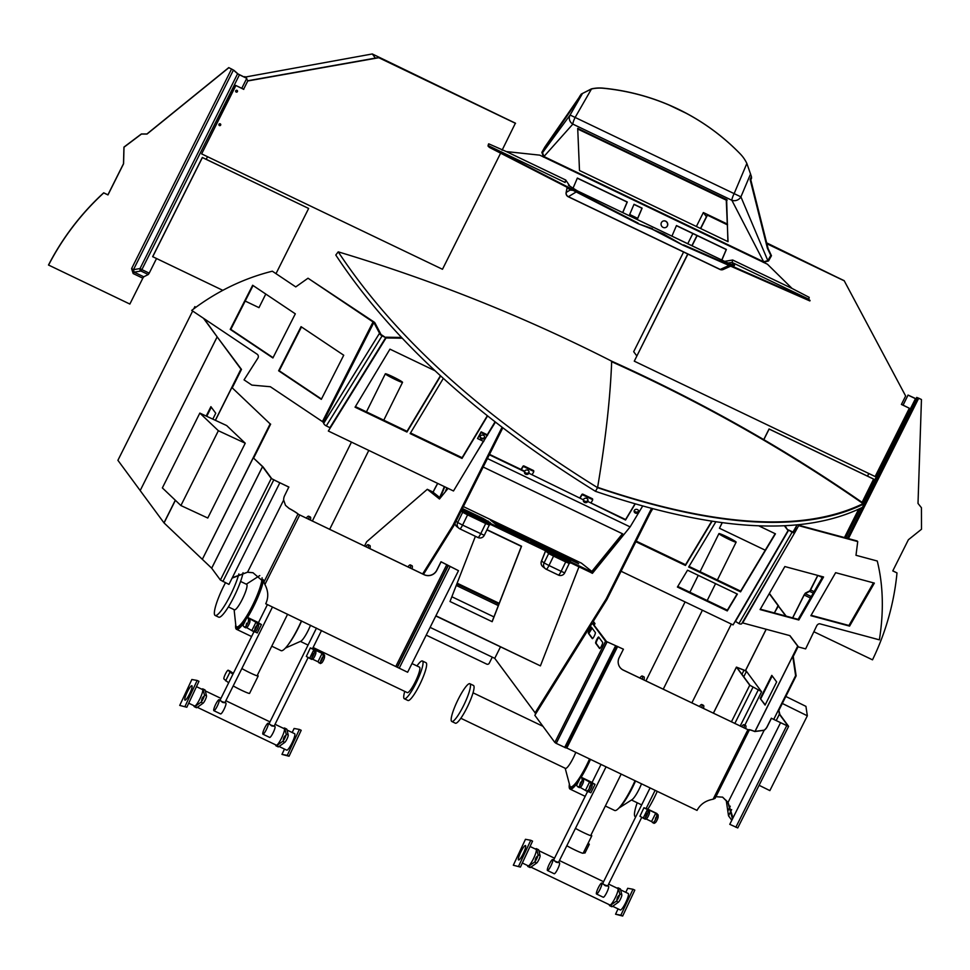 <?xml version="1.0" encoding="UTF-8"?>
<svg xmlns="http://www.w3.org/2000/svg" width="970" height="970" viewBox="0 0 970 970"><rect width="100%" height="100%" fill="white"/><g stroke="black" fill="none" stroke-linecap="round" stroke-linejoin="round"><path stroke-width="1.45" d="M784.342 525.728L788.064 530.541L733.065 624.91L621.079 571.257M784.972 525.704L788.064 530.541M737.103 593.955L727.354 610.178L677.775 586.438M711.774 521.12L685.547 564.734L636.187 541.09M775.163 533.694L740.631 591.13L689.039 566.407M677.412 587.044L687.536 570.202L737.382 594.089L727.27 610.918L677.412 587.044M650.518 512.463L652.81 508.656M712.101 521.169L685.463 565.474L635.871 541.721M758.685 525.801L775.442 533.827L740.546 591.87L688.676 567.013L715.884 521.739M740.546 591.87L740.631 591.13M685.463 565.474L685.547 564.734M727.27 610.918L727.354 610.178M483.351 441.314L453.487 490.978L328.345 431.032L386.048 337.948L402.259 338.215M386.048 337.948L328.345 431.032M386.121 337.208L401.544 337.463M495.076 421.792L487.267 434.79M440.441 375.717L407.024 431.31L355.42 406.588M487.34 415.706L462.108 457.695L410.504 432.972M440.671 375.936L406.939 432.05L355.056 407.194L389.952 349.151L435.093 370.782M487.583 415.9L462.023 458.434L410.14 433.578L443.338 378.373M462.023 458.434L462.108 457.695M406.939 432.05L407.024 431.31M794.951 532.348L741.783 623.589A3.14 1.431 -149.8 0 1 741.771 623.613L794.963 532.312A3.14 1.431 30.2 0 0 794.988 532.287A3.14 1.431 30.2 0 1 792.078 532.263L788.489 529.959L792.15 531.669A1.904 0.873 30.2 0 0 793.896 531.693L794.988 532.287L798.662 525.667L795.521 531.124L798.662 525.667L857.735 541.575L855.989 555.289L877.256 561.012A271.321 181.366 -46.5 0 1 879.366 639.836L819.965 623.843A2.667 1.782 133.5 0 0 816.716 625.808L805.621 648.894L798.54 646.99L789.956 635.653L742.693 622.934L784.524 550.232L742.195 622.885M742.693 622.934L789.956 635.653L798.54 646.99L805.621 648.894L816.716 625.808A2.667 1.782 133.5 0 1 816.837 625.577A2.667 1.782 133.5 0 1 819.965 623.843L879.366 639.836A271.321 181.366 -46.5 0 0 877.256 561.012L855.989 555.289L857.735 541.575L857.068 540.945L797.995 525.037A3.14 0.8 29.9 0 0 796.964 525.085A3.14 0.8 29.9 0 0 796.952 525.097L793.023 531.936L796.952 525.097L793.909 531.681A1.904 0.873 30.2 0 0 793.909 531.681L793.884 531.718M849.599 626.111L810.871 615.695L835.631 572.676L874.358 583.103L849.599 626.111L811.102 615.295L848.932 625.48L873.461 582.861L848.932 625.48L849.599 626.111L810.871 615.695L835.631 572.676L874.358 583.103L849.599 626.111M784.839 566.553L823.566 576.98L798.819 620L760.092 609.572L784.839 566.553L823.566 576.98L798.819 620L760.31 609.172L798.152 619.357L822.681 576.738L798.152 619.357L798.819 620L760.092 609.572L784.839 566.553M797.873 646.36L789.726 635.592L797.873 646.36M741.771 623.613A3.14 1.431 -149.8 0 1 738.885 623.564L735.284 621.249L788.489 529.959M788.416 530.554L735.212 621.855M596.902 487.316L597.568 487.655L595.459 491.317C478.174 418.555 391.613 339.791 335.79 255.025L338.227 251.848C394.062 336.432 480.502 415.039 597.568 487.655C480.502 415.039 394.062 336.432 338.227 251.848C433.25 280.354 524.406 316.802 611.682 361.179C701.455 401.616 785.627 449.171 864.197 503.83C804.845 532.979 716.478 527.753 599.096 488.165L597.568 487.655L599.096 488.165M611.682 361.179A1554.57 281.979 115.6 0 1 597.568 487.655C715.702 527.716 804.579 533.1 864.197 503.83L862.439 507.322C802.82 536.786 713.835 531.463 595.459 491.317M611.427 361.604C701.152 402.016 785.288 449.534 863.809 504.157M864.197 503.83L863.445 503.466C803.948 532.615 715.327 527.231 597.581 487.328M480.186 436.415A2.279 1.988 -173.5 0 0 484.636 436.912M481.326 438.779A2.279 1.988 -173.5 0 0 483.424 435.3A2.279 1.988 -173.5 0 0 481.326 438.779M456.045 521.229L457.67 522.527A4.753 4.668 128.5 0 0 458.931 528.274L458.931 528.274A4.753 4.668 128.5 0 0 459.804 528.82A4.753 0.861 115.6 0 0 459.828 528.844L477.955 537.525A4.753 0.861 -64.4 0 0 480.696 533.779L485.703 523.545L467.588 514.864L462.581 525.097L484.285 535.319L489.28 525.073L485.703 523.545L486.37 522.466M545.637 550.851A1.516 1.491 -51.5 0 1 545.552 551.069L541.612 560.975L544.073 562.939A4.753 4.668 128.5 0 0 545.334 568.675L545.334 568.675A4.753 4.668 128.5 0 0 546.207 569.232A4.753 0.861 115.6 0 0 546.243 569.245A4.753 0.861 115.6 0 0 548.875 565.74A4.753 0.861 115.6 0 0 548.984 565.51L561.133 571.33L565.716 561.933L553.567 556.125L548.984 565.51L544.073 562.939L548.656 553.555L545.528 550.887L541.405 561.23A4.753 1.637 -158.3 0 0 541.369 561.545M638.624 510.96A2.279 1.988 6.5 0 1 634.307 510.462M635.35 513.057A2.279 1.988 -173.5 0 0 637.448 509.565A2.279 1.988 -173.5 0 0 635.35 513.057M528.686 473.13L583.516 499.889L528.686 473.13A2.279 1.988 6.5 0 0 527.85 470.232A2.279 1.988 6.5 0 0 524.673 471.214L489.523 454.372M489.329 454.76L524.612 471.675A2.279 1.988 -173.5 0 0 528.638 473.603M529.074 471.844A2.279 1.988 6.5 0 1 524.637 471.493M583.576 499.429A2.279 1.988 6.5 0 1 587.978 500.447A2.279 1.988 6.5 0 1 587.59 501.357L625.541 520.017L635.265 503.83M583.516 499.889A2.279 1.988 -173.5 0 0 587.541 501.817M587.978 500.071A2.279 1.988 6.5 0 1 583.54 499.708M528.456 540.545L521.254 534.822L490.383 520.029L497.586 525.764L528.456 540.545M545.552 548.632L538.689 543.164L525.194 536.701L532.057 542.169L545.552 548.632M578.714 563.8L573.403 559.581L543.309 545.164L548.62 549.396L578.714 563.8M591.846 571.427L581.454 563.158L463.369 506.582M448.091 488.395L439.471 498.992L427.309 489.304L433.093 492.081M461.817 509.699L591.518 571.839L591.154 572.724L622.704 533.876L483.181 467.031M565.316 559.011L550.075 551.554M430.098 627.372L494.748 658.339L535.767 713.678M635.071 503.769L625.589 519.556L587.59 501.357M495.452 422.083L474.876 455.403M422.629 573.937L452.832 525.546L502.084 427.2M427.309 489.304L366.648 541.769L364.49 546.086M435.906 615.792L540.411 665.869L578.981 566.832M487.037 529.693L521.557 546.231L492.166 621.697L450.007 601.497L475.397 536.301M435.809 615.999L540.411 665.869M492.069 621.649L521.375 546.389L486.94 529.887M456.821 584.001L498.883 604.14M456.264 585.431L498.325 605.583M423.478 574.349L453.681 525.958L502.836 427.782M500.447 646.966L494.748 658.339M535.016 712.962L606.141 598.999L651.549 508.316M642.734 505.94L630.124 526.904L592.415 573.331L591.154 572.724M594.04 625.177L595.01 623.637L593.313 621.309L606.99 599.399L652.47 508.559M606.141 598.999L606.99 599.399M452.832 525.546L453.681 525.958M622.449 533.755L591.518 571.839M499.198 603.328L457.137 583.176M487.425 458.555L630.124 526.904M524.709 538.762L520.829 535.67L493.706 522.672M541.806 546.837L538.265 544.024L528.517 539.344M574.967 562.018L572.979 560.43L573.403 559.581M546.631 547.808L572.979 560.43M461.417 510.499L590.936 572.555M451.85 596.756L493.912 616.896M579.951 497.695L581.891 494.47A0.764 0.667 6.5 0 1 582.909 494.203L592.27 498.689A0.764 0.667 6.5 0 1 592.67 499.356L592.597 500.096A0.764 0.667 -173.5 0 1 592.512 500.338L590.936 502.957M592.597 500.096A0.764 0.667 -173.5 0 0 592.185 499.429L592.27 498.689M582.909 494.203L582.824 494.955L592.185 499.429M582.824 494.955A0.764 0.667 -173.5 0 0 581.806 495.209L581.891 494.47M580.23 497.828L581.806 495.209M521.048 469.468L522.988 466.243A0.764 0.667 6.5 0 1 524.006 465.988L533.367 470.474A0.764 0.667 6.5 0 1 533.779 471.141L533.694 471.881A0.764 0.667 -173.5 0 1 533.609 472.123L532.033 474.742M533.694 471.881A0.764 0.667 -173.5 0 0 533.282 471.214L533.367 470.474M524.006 465.988L523.921 466.728L533.282 471.214M523.921 466.728A0.764 0.667 -173.5 0 0 522.903 466.994L522.988 466.243M521.326 469.601L522.903 466.994M492.275 657.163L489.244 663.225A1.904 1.867 -36.4 0 1 486.71 664.111L426.218 635.132M538.265 544.024L538.689 543.164M520.829 535.67L521.254 534.822M565.583 558.999L567.292 558.72A1.14 1.115 -51.5 0 0 565.789 559.241L565.425 559.035M541.612 560.975A4.753 1.637 -158.3 0 0 541.405 561.23A4.753 4.753 0 0 0 542.861 566.71L542.861 566.71A4.753 4.668 128.5 0 1 541.612 560.975M567.292 558.72L570.493 561.266L566.819 559.738L549.578 551.251L546.389 548.705A1.14 1.115 -51.5 0 1 546.595 548.838L549.784 551.384A1.14 1.115 -51.5 0 1 549.832 551.421M546.389 548.705L546.886 550.051M454.991 523.327A4.753 4.668 128.5 0 0 456.712 526.504L458.931 528.274A4.753 4.753 0 0 0 459.828 528.844A4.753 0.861 115.6 0 0 462.46 525.34A4.753 0.861 115.6 0 0 462.581 525.097L457.67 522.527L462.678 512.293L461.138 511.057M487.328 435.591L481.071 432.596L477.519 438.525L483.763 441.52M487.692 434.984L481.156 431.856L477.519 438.525M481.156 431.856L481.071 432.596M444.709 486.77A19.509 3.54 115.6 0 1 440.756 495.973L439.968 497.598L440.683 497.513M439.968 497.598L440.368 495.767A19.133 3.468 -64.4 0 0 444.296 486.576M433.044 492.19L437.7 483.412A19.133 3.468 -64.4 0 0 433.832 490.565L433.044 492.19L439.58 497.392M579.721 97.921L579.017 97.594L579.951 95.969A37.163 36.436 -41.8 0 1 581.357 95.06L545.492 147.452L542.557 152.69L543.928 156.534L763.669 261.803L767.84 260.615L740.91 196.862L570.093 115.03L542.557 152.69M750.816 179.899L750.125 179.559L751.41 176.528A37.163 36.436 -41.8 0 1 751.544 178.177L750.816 179.899L768.107 248.623L771.465 255.716L768.543 260.954L763.317 262.421M579.951 95.969L581.236 94.114L591.373 88.9A37.163 36.436 138.2 0 1 603.17 88.149L603.267 88.258A227.113 222.712 -41.8 0 1 669.106 105.075L686.166 113.248L669.106 105.075M579.017 97.594L544.8 147.125L541.866 152.363L543.576 157.152M741.165 154.897A37.163 36.436 138.2 0 0 741.116 154.848A37.163 36.436 138.2 0 0 740.098 153.745A227.113 222.712 138.2 0 0 677.63 108.87A227.113 222.712 138.2 0 0 603.17 88.149M751.41 176.528L746.864 163.457L734.132 193.636A6.851 1.237 -64.4 0 0 731.865 200.281L763.669 261.803M750.125 179.559L767.415 248.296L770.774 255.389L767.84 260.615M581.357 95.06L582.509 93.435L591.47 89.01A37.163 36.436 -41.8 0 1 603.267 88.258M686.166 113.248A227.113 222.712 -41.8 0 1 740.195 153.866A37.163 36.436 -41.8 0 1 741.226 154.957A37.163 36.436 -41.8 0 1 746.864 163.457M547.808 143.087L548.499 143.415M545.492 147.452L544.8 147.125M771.465 255.716L770.774 255.389M577.72 129.01L726.275 200.16L728.046 241.651M767.415 248.296L768.107 248.623M727.912 241.603L726.627 199.541L577.708 128.367L579.49 170.502L727.912 241.603M543.928 156.534L572.846 124.111L731.865 200.281A6.851 5.893 -25.3 0 0 740.91 196.862L750.574 173.945M662.728 221.233A3.48 3.322 -117.6 0 1 667.348 225.84A3.48 3.322 -117.6 0 1 665.941 227.404M661.322 222.809A3.48 3.322 62.4 0 0 666.014 227.368A3.48 3.322 62.4 0 0 666.669 221.827A3.48 3.322 62.4 0 0 661.322 222.809M730.725 264.349A4.377 0.788 115.6 0 1 730.774 264.361A4.377 0.788 115.6 0 1 730.81 264.386C734.108 265.901 735.212 265.986 734.108 264.64L732.12 262.47L808.847 299.233L809.198 297.353L792.09 288.466L732.702 260.021L732.12 262.47L727.9 262.991M808.847 299.233L809.865 300.942L683.413 245.422L652.204 229.199L637.872 223.609L489.426 147.428L488.407 145.718L565.134 182.481L565.716 180.02L506.328 151.575L539.769 155.151L767.452 264.228L792.09 288.466M506.328 151.575L488.747 143.839L488.407 145.718M488.747 143.839L488.601 143.924A3.807 0.691 -64.4 0 0 488.152 146.227L489.426 147.428M633.968 204.403L641.97 208.235L637.666 218.323M577.308 178.201L627.129 202.063L622.655 212.563M676.405 225.67L726.239 249.545L721.753 260.045M652.204 229.199L663.807 234.122L683.413 245.422M652.434 228.665L637.872 223.609M638.102 223.076L489.656 146.894M683.644 244.889L810.095 300.409M573.028 190.326L570.105 190.059A3.807 3.71 130.3 0 0 570.227 188.895M567.135 187.877A3.807 0.715 -168.7 0 1 567.086 187.719L567.086 187.719A3.807 0.715 -168.7 0 1 567.195 187.586L566.225 192.424L570.105 190.059L567.22 187.343M577.405 190.896A4.377 0.788 115.6 0 1 577.453 190.908L569.317 185.852A4.377 4.256 130.3 0 0 568.42 185.27L577.489 190.944L730.81 264.386M634.028 204.282L629.676 214.491L637.763 218.371L642.116 208.15L634.028 204.282M622.752 212.612L627.287 201.99L577.356 178.068L572.955 188.422M721.85 260.093L726.385 249.46L676.466 225.549L671.931 236.171M730.907 264.422A4.377 4.316 -42.6 0 1 734.108 264.64M732.592 265.174L577.453 190.908A4.377 0.788 115.6 0 1 577.489 190.944M569.317 185.852L568.42 185.27M637.217 802.76A27.548 4.995 -64.4 0 0 634.901 816.413A27.548 4.995 -64.4 0 0 635.289 816.74A27.548 4.995 -64.4 0 0 635.738 816.825M451.777 721.486L455.366 723.208A20.928 3.795 -64.4 0 0 467.394 706.875A20.928 3.795 -64.4 0 0 473.736 685.693A20.928 3.795 -64.4 0 0 473.457 685.451L469.868 683.729A20.928 3.795 -64.4 0 0 457.84 700.061A20.928 3.795 -64.4 0 0 451.499 721.244A20.928 3.795 -64.4 0 0 451.777 721.486A20.928 3.795 -64.4 0 0 463.805 705.154A20.928 3.795 -64.4 0 0 470.159 683.971A20.928 3.795 -64.4 0 0 469.868 683.729M565.195 768.264L569.839 785.773A28.53 5.177 -64.4 0 0 570.142 786.464A28.53 5.177 -64.4 0 0 570.542 786.803A28.53 5.177 -64.4 0 0 589.554 758.916M631.494 800.02L641.085 804.615A14.114 2.558 -64.4 0 0 641.861 804.494M618.763 808.168L632.052 799.656A14.114 2.558 -64.4 0 0 641.522 783.808M618.848 808.095A28.53 5.177 -64.4 0 0 635.568 780.959M460.835 718.273L565.437 768.385A14.114 2.558 -64.4 0 0 575.804 752.32M647.851 809.174A27.548 4.995 -64.4 0 0 657.248 791.338M238.862 573.937A27.548 4.995 115.6 0 1 226.907 601.752A27.548 4.995 115.6 0 1 215.182 615.477A27.548 4.995 115.6 0 1 214.794 615.15A27.548 4.995 115.6 0 1 225.476 582.727M243.033 572.724A27.548 4.995 115.6 0 1 231.527 601.497A27.548 4.995 115.6 0 1 218.711 617.162L215.182 615.477M416.954 665.941A20.928 3.795 115.6 0 1 422.435 661.006A20.928 3.795 115.6 0 1 422.714 661.249A20.928 3.795 115.6 0 1 416.372 682.431A20.928 3.795 115.6 0 1 404.344 698.764A20.928 3.795 115.6 0 1 404.053 698.521A20.928 3.795 115.6 0 1 404.757 691.404M422.435 661.006L426.012 662.728A20.928 3.795 115.6 0 1 426.303 662.971A20.928 3.795 115.6 0 1 419.962 684.153A20.928 3.795 115.6 0 1 407.933 700.473L404.344 698.764M310.521 625.238A14.114 2.558 115.6 0 1 300.773 641.243L285.447 648.057M411.983 663.565L419.489 667.154A14.114 2.558 115.6 0 1 419.683 667.324A14.114 2.558 115.6 0 1 415.402 681.595A14.114 2.558 115.6 0 1 407.291 692.616L313.116 647.499M301.621 620.97A28.53 5.177 115.6 0 1 288.381 644.432M262.094 577.793A28.53 5.177 115.6 0 1 251.315 607.887A28.53 5.177 115.6 0 1 236.595 626.814A28.53 5.177 115.6 0 1 236.207 626.487A28.53 5.177 115.6 0 1 235.783 625.153L234.109 609.645M240.584 581.442L246.635 584.352A14.114 2.558 115.6 0 1 246.829 584.51A14.114 2.558 115.6 0 1 242.548 598.793A14.114 2.558 115.6 0 1 234.437 609.803L228.387 606.905M246.307 584.195L259.439 575.78A28.53 5.177 115.6 0 1 259.778 575.586M726.275 536.495A9.603 0.691 26.4 0 0 718.928 533.621A9.603 0.691 26.4 0 0 728.797 539.271A9.603 0.691 26.4 0 0 736.133 542.145A9.603 0.691 26.4 0 0 726.275 536.495M569.802 785.664A29.476 5.347 -64.4 0 0 570.687 787.919A29.476 5.347 -64.4 0 0 579.66 779.116M580.933 777.115A29.476 5.347 -64.4 0 0 587.286 765.597A29.476 5.347 -64.4 0 0 590.269 759.255M581.188 777.237A30.81 5.59 -64.4 0 0 587.468 765.791A30.81 5.59 -64.4 0 0 590.487 759.364M620.715 775.018L590.669 835.643M605.353 806.009L614.665 810.471A30.81 5.59 -64.4 0 0 632.028 787.143A30.81 5.59 -64.4 0 0 635.047 780.704M569.39 784.087A30.81 5.59 -64.4 0 0 570.105 789.119A30.81 5.59 -64.4 0 0 578.605 781.214M575.549 828.416A10.682 0.776 26.4 0 0 583.613 832.624A10.682 0.776 26.4 0 0 591.785 835.825A10.682 0.776 26.4 0 0 590.972 835.037M566.929 845.804A10.682 0.776 26.4 0 0 575.004 850.011A10.682 0.776 26.4 0 0 583.176 853.212L591.785 835.825M587.59 844.3L589.299 844.3L584.983 853.006L583.273 853.006M589.299 844.3L588.196 843.076M395.19 379.452A9.603 0.691 -153.6 0 1 385.332 373.802A9.603 0.691 -153.6 0 1 392.668 376.675A9.603 0.691 -153.6 0 1 402.538 382.338A9.603 0.691 -153.6 0 1 395.19 379.452M247.326 617.296A29.476 5.347 -64.4 0 0 253.691 605.789A29.476 5.347 -64.4 0 0 263.258 579.66M271.758 646.19L281.07 650.652A30.81 5.59 -64.4 0 0 298.421 627.323A30.81 5.59 -64.4 0 0 301.44 620.885M257.062 675.835L287.593 614.252M235.734 624.668A30.81 5.59 -64.4 0 0 236.51 629.312A30.81 5.59 -64.4 0 0 245.01 621.394M247.58 617.417A30.81 5.59 -64.4 0 0 253.861 605.983A30.81 5.59 -64.4 0 0 263.561 580.399M236.268 626.559A29.476 5.347 -64.4 0 0 237.08 628.111A29.476 5.347 -64.4 0 0 246.053 619.296M257.365 675.217A10.682 0.776 -153.6 0 1 258.19 676.005A10.682 0.776 -153.6 0 1 250.017 672.804A10.682 0.776 -153.6 0 1 241.942 668.597M258.19 676.005L249.569 693.392A10.682 0.776 -153.6 0 1 241.397 690.191A10.682 0.776 -153.6 0 1 233.321 685.984M229.902 671.07A4.874 0.885 115.6 0 1 229.975 671.082A4.874 0.885 115.6 0 1 230.023 671.119L228.253 670.27A4.874 0.885 -64.4 0 0 228.205 670.234A4.874 0.885 -64.4 0 0 225.452 673.92A4.874 0.885 -64.4 0 0 223.937 678.976L228.629 682.844M225.646 680.855L229.963 672.149L228.253 670.27M229.963 672.149L232.945 674.138M233.333 673.338L230.023 671.119M620.642 889.866L628.221 893.503A9.13 1.661 115.6 0 1 625.395 903.24A9.13 1.661 115.6 0 1 620.339 909.969L612.652 906.283M617.55 897.117L616.884 899.42L618.084 897.832L618.751 895.516L617.55 897.117M609.33 904.695A9.87 1.794 -64.4 0 0 609.621 905.653L611.706 906.659A9.87 1.794 -64.4 0 0 612.434 906.453L618.399 902.185A4.207 0.764 -64.4 0 0 620.424 899.166A4.207 0.764 -64.4 0 0 621.831 894.837L620.485 889.235A9.87 1.794 -64.4 0 0 620.242 888.86L618.145 887.853A9.87 1.794 -64.4 0 0 617.211 888.229M609.621 905.653A9.87 1.794 -64.4 0 0 610.336 905.446L616.302 901.178A4.207 0.764 -64.4 0 0 618.326 898.159A4.207 0.764 -64.4 0 0 619.745 893.843L618.399 888.241A9.87 1.794 -64.4 0 0 618.145 887.853M535.828 857.965L535.149 860.269L536.349 858.68L537.028 856.364L535.828 857.965M527.595 865.543A9.87 1.794 -64.4 0 0 527.886 866.501A9.87 1.794 -64.4 0 0 528.614 866.295L534.579 862.027A4.207 0.764 -64.4 0 0 536.859 858.462A4.207 0.764 -64.4 0 0 538.01 854.691L536.665 849.077A9.87 1.794 -64.4 0 0 536.41 848.702A9.87 1.794 -64.4 0 0 535.476 849.077M527.886 866.501L529.984 867.507A9.87 1.794 -64.4 0 0 530.699 867.301L536.665 863.021A4.207 0.764 -64.4 0 0 538.956 859.456A4.207 0.764 -64.4 0 0 540.096 855.685L538.762 850.084A9.87 1.794 -64.4 0 0 538.508 849.708L536.41 848.702M521.072 851.442A7.99 1.443 -64.4 0 0 518.586 859.953A7.99 1.443 -64.4 0 0 523.012 854.073A7.99 1.443 -64.4 0 0 525.485 845.549A7.99 1.443 -64.4 0 0 521.072 851.442M522.321 863.009L528.213 865.834A9.13 1.661 -64.4 0 0 533.257 859.105A9.13 1.661 -64.4 0 0 536.095 849.368L530.057 846.483M608.639 884.119L617.829 888.52A9.13 1.661 115.6 0 1 614.992 898.256A9.13 1.661 115.6 0 1 609.936 904.986L530.929 867.131M518.623 866.198L530.76 840.275L525.461 839.305L513.324 865.24L520.429 867.071L532.554 841.135L530.76 840.275M513.324 865.24L520.429 867.071M618.06 908.878L615.562 914.213L620.861 915.183L632.998 889.26L627.699 888.29L625.808 892.339M632.998 889.26L634.804 890.12L622.667 916.044L615.562 914.213M620.861 915.183L622.667 916.044M646.687 815.127L645.656 816.51L647.232 813.212L646.687 815.127M655.332 819.274L655.89 817.358L655.332 819.274M643.886 818.522L645.353 819.226L646.614 818.595A3.383 0.618 -64.4 0 0 648.348 816.049A3.383 0.618 -64.4 0 0 649.463 812.824L649.512 810.847L648.045 810.144L648.009 812.12A3.383 0.618 115.6 0 1 646.881 815.346A3.383 0.618 115.6 0 1 645.147 817.892L643.886 818.522L639.933 816.267L643.947 807.731L639.933 816.267M601.776 883.052A6.075 1.103 -64.4 0 0 598.357 887.647A6.075 1.103 -64.4 0 0 596.526 894.013A6.075 1.103 -64.4 0 0 599.957 889.405A6.075 1.103 -64.4 0 0 601.776 883.052L602.697 883.488L650.082 787.907M604.553 884.919C601.921 882.979 602.164 883.258 605.28 885.731C608.578 886.325 608.336 886.059 604.553 884.919M596.526 894.013L603.267 897.25A6.075 1.103 -64.4 0 0 606.699 892.643A6.075 1.103 -64.4 0 0 608.529 886.277L607.753 885.913M646.19 808.374L656.738 813.43L658.157 814.994L658.121 816.97A3.383 0.618 115.6 0 1 657.005 820.196A3.383 0.618 115.6 0 1 655.271 822.742L654.01 823.372L651.549 821.578L655.708 813.199L648.518 809.756L649.512 810.847M658.157 814.994L656.702 814.291L656.654 816.267A3.383 0.618 115.6 0 1 655.538 819.492A3.383 0.618 115.6 0 1 653.804 822.039L652.543 822.669M643.947 807.731L646.093 808.568L655.126 790.332M643.304 817.88L647.463 809.501L644.08 807.889M645.984 818.91L651.549 821.578M656.702 814.291L655.708 813.199M647.463 809.501L648.045 810.144M589.408 787.688L589.966 785.773L589.408 787.688M580.278 783.008L581.309 781.626L579.733 784.924L580.278 783.008M589.614 787.919A3.383 0.618 -64.4 0 0 590.742 784.694L590.779 782.705L592.233 783.408L592.197 785.397A3.383 0.618 115.6 0 1 591.082 788.61A3.383 0.618 115.6 0 1 589.348 791.156L588.087 791.787L586.62 791.083L587.881 790.453A3.383 0.618 -64.4 0 0 589.614 787.919M556.222 862.233C553.106 859.747 552.864 859.481 555.495 861.421C559.278 862.548 559.52 862.827 556.222 862.233M587.565 791.544L553.64 859.99L552.718 859.541A6.075 1.103 -64.4 0 0 549.299 864.149A6.075 1.103 -64.4 0 0 547.468 870.514A6.075 1.103 -64.4 0 0 550.899 865.907A6.075 1.103 -64.4 0 0 552.718 859.541M588.45 791.605L590.875 792.757L595.022 784.378L592.015 782.584L601.024 764.409M547.468 870.514L554.209 873.74A6.075 1.103 -64.4 0 0 557.641 869.144A6.075 1.103 -64.4 0 0 559.472 862.779L558.696 862.403M577.962 786.937L576.544 785.373L580.703 776.994L582.121 778.558L582.085 780.547A3.383 0.618 115.6 0 1 580.957 783.772A3.383 0.618 115.6 0 1 579.223 786.306L577.962 786.937L579.429 787.64L580.69 787.01A3.383 0.618 115.6 0 0 582.424 784.463A3.383 0.618 115.6 0 0 583.54 781.25L583.588 779.262L582.594 778.17L590.779 782.705M558.55 862.342L606.068 766.821M580.703 776.994L592.076 782.451M592.233 783.408L595.022 784.378M586.62 791.083L580.06 787.325M582.121 778.558L583.588 779.262M585.637 789.992L589.784 781.614M743.954 727.876A11.24 2.037 -64.4 0 0 743.954 724.736A11.24 2.037 -64.4 0 0 741.504 726.7M743.954 724.736L745.639 725.548A11.24 2.037 115.6 0 1 745.639 728.688M703.468 708.488A11.24 2.037 -64.4 0 0 703.48 705.348L701.783 704.535A11.24 2.037 115.6 0 1 701.783 707.676M699.346 706.512A11.24 2.037 115.6 0 1 701.783 704.535M642.273 679.158A11.24 2.037 -64.4 0 0 642.273 676.029A11.24 2.037 -64.4 0 0 639.824 677.994M642.273 676.029L643.959 676.83A11.24 2.037 115.6 0 1 643.959 679.97M287.035 730.046L294.625 733.684A9.13 1.661 115.6 0 1 291.788 743.42A9.13 1.661 115.6 0 1 286.732 750.149L279.057 746.476M283.955 737.297L283.276 739.613L284.477 738.012L285.156 735.696L283.955 737.297M275.722 744.875A9.87 1.794 -64.4 0 0 276.013 745.833L278.111 746.839A9.87 1.794 -64.4 0 0 278.827 746.633L284.792 742.365A4.207 0.764 -64.4 0 0 286.817 739.346A4.207 0.764 -64.4 0 0 288.236 735.03L286.89 729.416A9.87 1.794 -64.4 0 0 286.635 729.04L284.549 728.034A9.87 1.794 -64.4 0 0 283.616 728.409M276.013 745.833A9.87 1.794 -64.4 0 0 276.741 745.627L282.706 741.359A4.207 0.764 -64.4 0 0 284.731 738.352A4.207 0.764 -64.4 0 0 286.138 734.023L284.792 728.421A9.87 1.794 -64.4 0 0 284.549 728.034M202.221 698.145L201.554 700.449L202.754 698.861L203.421 696.545L202.221 698.145M193.988 705.723A9.87 1.794 -64.4 0 0 194.291 706.681A9.87 1.794 -64.4 0 0 195.006 706.475L200.972 702.207A4.207 0.764 -64.4 0 0 203.263 698.643A4.207 0.764 -64.4 0 0 204.415 694.872L203.069 689.27A9.87 1.794 -64.4 0 0 202.815 688.882A9.87 1.794 -64.4 0 0 201.881 689.258M194.291 706.681L196.376 707.688A9.87 1.794 -64.4 0 0 197.104 707.482L203.069 703.214A4.207 0.764 -64.4 0 0 205.349 699.649A4.207 0.764 -64.4 0 0 206.501 695.866L205.155 690.264A9.87 1.794 -64.4 0 0 204.9 689.888L202.815 688.882M187.465 691.622A7.99 1.443 -64.4 0 0 184.991 700.146A7.99 1.443 -64.4 0 0 189.405 694.253A7.99 1.443 -64.4 0 0 191.89 685.729A7.99 1.443 -64.4 0 0 187.465 691.622M188.726 703.189L194.606 706.014A9.13 1.661 -64.4 0 0 199.662 699.285A9.13 1.661 -64.4 0 0 202.5 689.549L196.461 686.663M275.043 724.299L284.222 728.7A9.13 1.661 115.6 0 1 281.385 738.437A9.13 1.661 115.6 0 1 276.341 745.166L197.322 707.312M185.015 706.378L197.152 680.455L191.854 679.497L179.729 705.42L186.822 707.251L198.959 681.328L197.152 680.455M179.729 705.42L186.822 707.251M284.465 749.058L281.967 754.393L287.265 755.363L299.39 729.44L294.104 728.47L292.2 732.532M299.39 729.44L301.197 730.301L289.06 756.224L281.967 754.393M287.265 755.363L289.06 756.224M313.08 655.308L312.049 656.69L313.625 653.392L313.08 655.308M321.737 659.454L320.706 660.837L322.282 657.539L321.737 659.454M310.291 658.703L311.758 659.406L313.007 658.775A3.383 0.618 -64.4 0 0 314.753 656.229A3.383 0.618 -64.4 0 0 315.868 653.004L315.905 651.028L314.438 650.324L314.401 652.313A3.383 0.618 115.6 0 1 313.286 655.538A3.383 0.618 115.6 0 1 311.54 658.072L310.291 658.703L306.326 656.447L310.339 647.911L306.326 656.447M268.181 723.232A6.075 1.103 -64.4 0 0 264.749 727.839A6.075 1.103 -64.4 0 0 262.931 734.193A6.075 1.103 -64.4 0 0 266.35 729.598A6.075 1.103 -64.4 0 0 268.181 723.232L269.102 723.668L316.475 628.087M270.945 725.099C268.326 723.171 268.569 723.438 271.685 725.912C274.971 726.506 274.728 726.239 270.945 725.099M262.931 734.193L269.672 737.43A6.075 1.103 -64.4 0 0 273.091 732.823A6.075 1.103 -64.4 0 0 274.922 726.469L274.146 726.093M312.582 648.554L323.143 653.61L324.562 655.174L324.526 657.151A3.383 0.618 115.6 0 1 323.41 660.376A3.383 0.618 115.6 0 1 321.664 662.922L320.403 663.553L317.954 661.758L322.113 653.38L314.911 649.936L315.905 651.028M324.562 655.174L323.095 654.471L323.058 656.46A3.383 0.618 115.6 0 1 321.943 659.673A3.383 0.618 115.6 0 1 320.197 662.219L318.948 662.849M310.339 647.911L312.486 648.748L321.531 630.512M309.709 658.06L313.856 649.682L310.485 648.069M312.376 659.091L317.954 661.758M323.095 654.471L322.113 653.38M313.856 649.682L314.438 650.324M255.813 627.869L256.359 625.965L255.328 627.347L254.783 629.251L255.813 627.869M246.683 623.201L246.125 625.104L246.683 623.201M256.019 628.099A3.383 0.618 -64.4 0 0 257.135 624.874L257.171 622.898L258.638 623.589L258.602 625.577A3.383 0.618 115.6 0 1 257.486 628.803A3.383 0.618 115.6 0 1 255.74 631.337L254.479 631.967L253.024 631.276L254.273 630.633A3.383 0.618 -64.4 0 0 256.019 628.099M222.627 702.413C219.511 699.94 219.268 699.661 221.887 701.601C225.67 702.741 225.913 703.007 222.627 702.413M253.97 631.725L220.044 700.17L219.123 699.734A6.075 1.103 -64.4 0 0 215.692 704.329A6.075 1.103 -64.4 0 0 213.873 710.695A6.075 1.103 -64.4 0 0 217.292 706.087A6.075 1.103 -64.4 0 0 219.123 699.734M254.855 631.785L257.268 632.949L261.427 624.571L258.408 622.764L267.417 604.589M213.873 710.695L220.614 713.92A6.075 1.103 -64.4 0 0 224.034 709.325A6.075 1.103 -64.4 0 0 225.864 702.959L225.088 702.595M244.367 627.129L242.949 625.565L247.095 617.187L248.514 618.751L248.478 620.727A3.383 0.618 115.6 0 1 247.362 623.952A3.383 0.618 115.6 0 1 245.628 626.487L244.367 627.129L245.834 627.832L247.083 627.19A3.383 0.618 115.6 0 0 248.829 624.656A3.383 0.618 115.6 0 0 249.945 621.43L249.981 619.454L248.987 618.363L257.171 622.898M224.943 702.522L272.473 607.014M247.095 617.187L258.481 622.631M258.638 623.589L261.427 624.571M253.024 631.276L246.453 627.505M248.514 618.751L249.981 619.454M252.03 630.185L256.189 621.806M410.346 568.056A11.24 2.037 -64.4 0 0 410.346 564.916A11.24 2.037 -64.4 0 0 407.909 566.892M410.346 564.916L412.032 565.728A11.24 2.037 115.6 0 1 412.032 568.869M369.873 548.668A11.24 2.037 -64.4 0 0 369.873 545.528L368.188 544.716A11.24 2.037 115.6 0 1 368.188 547.856M365.738 546.692A11.24 2.037 115.6 0 1 368.188 544.716M308.666 519.35A11.24 2.037 -64.4 0 0 308.678 516.21A11.24 2.037 -64.4 0 0 306.229 518.174M308.678 516.21L310.364 517.022A11.24 2.037 115.6 0 1 310.351 520.15M746.403 671.24L736.763 667.275L750.089 685.39L761.353 691.513L746.197 670.949L736.424 667.105L749.749 685.232L761.353 691.513M760.213 698.497L765.075 705.081L776.655 681.959L771.793 675.375L760.213 698.497L765.209 704.802M785.748 616.023L778.073 605.607L774.387 612.967M766.227 629.263L745.396 670.864M754.927 731.525L797.692 646.129M778.073 605.607L786.185 616.144M779.165 709.773L796.14 675.884L793.242 656.447L798.128 646.602M772.193 675.908L760.759 698.764M746.476 671.337L743.747 676.793M591.627 627.457A3.419 0.618 -64.4 0 0 589.978 629.906A3.419 0.618 -64.4 0 0 588.875 633.519L592.597 638.563M591.421 627.178A3.419 0.618 -64.4 0 0 591.373 627.141A3.419 0.618 -64.4 0 0 589.481 629.663A3.419 0.618 -64.4 0 0 588.366 633.277L592.294 638.599A3.419 0.618 -64.4 0 0 592.343 638.636A3.419 0.618 -64.4 0 0 594.307 635.968A3.419 0.618 -64.4 0 0 595.337 632.501L591.421 627.178M598.708 637.072A3.419 0.618 -64.4 0 0 598.66 637.035A3.419 0.618 -64.4 0 0 596.768 639.557A3.419 0.618 -64.4 0 0 595.665 643.159L599.581 648.481A3.419 0.618 -64.4 0 0 599.63 648.53A3.419 0.618 -64.4 0 0 601.594 645.85A3.419 0.618 -64.4 0 0 602.637 642.395L598.708 637.072M592.27 623.213L605.547 641.218L554.852 742.45L534.822 715.278L592.258 623.164L534.822 715.278M598.914 637.351A3.419 0.618 -64.4 0 0 597.278 639.8A3.419 0.618 -64.4 0 0 596.162 643.401L599.884 648.445M595.01 623.637L592.779 623.455L606.893 642.031M592.573 620.739L594.501 623.383L592.258 623.164M606.868 642.079L605.547 641.218M594.962 623.649L594.028 625.153M588.838 633.422L592.161 628.196M607.026 641.776L623.407 649.197L607.026 641.776L556.162 743.347L554.852 742.45M594.937 623.649L594.004 625.129M780.571 722.674L729.779 824.33L780.571 722.674L788.077 726.13M788.574 726.397L737.758 827.943L729.779 824.33M773.757 719.352L778.68 709.531L779.892 714.502L788.622 726.372L780.644 722.759M730.264 806.215L727.815 811.102L728.531 815.831L731.744 820.183M778.68 709.531L779.371 714.223L788.101 726.069M285.519 505.382L289.048 508.353A17.12 1.613 26.6 0 1 298.457 514.342L424.096 574.64A9.506 9.312 -36.4 0 0 436.767 570.214L441.01 561.751L458.495 570.675L407.63 672.246L265.731 603.776C268.666 597.508 268.387 591.082 264.907 584.498L263.913 582.097L252.976 572.712L247.544 572.203L232.339 577.671M253.073 572.736L247.398 572.251L232.109 578.12M458.495 570.675L441.071 561.848L436.839 570.312A9.506 9.312 -36.4 0 1 424.169 574.737L297.96 514.1A16.538 1.564 26.6 0 0 289.121 508.462L285.495 505.346L283.652 500.096A9.506 9.312 -36.4 0 1 284.659 495.585L288.83 487.025L272.958 479.471M288.89 487.122L272.97 479.435M731.319 624.074L691.84 702.91M778.51 605.813L769.392 593.397M774.315 612.943L778.534 605.789M745.324 670.84L766.154 629.251M778.025 605.547L769.259 593.64M244.525 77.188L372.31 53.956L505.552 118.449M372.31 53.956L375.378 58.103M244.828 76.581L245.689 77.745M246.513 78.849L247.896 80.728L243.628 89.204L235.698 85.408L201.639 153.891L442.478 269.272L500.617 153.175M235.746 90.792A0.946 0.934 143.6 0 0 235.819 91.762A0.946 0.934 143.6 0 0 237.432 91.604A0.946 0.934 143.6 0 0 237.359 90.634A0.946 0.934 143.6 0 0 235.746 90.792M235.758 91.665A0.946 0.934 143.6 0 0 237.274 90.537M218.965 124.293A0.946 0.934 143.6 0 0 219.05 125.251A0.946 0.934 143.6 0 0 220.663 125.094A0.946 0.934 143.6 0 0 220.578 124.124A0.946 0.934 143.6 0 0 218.965 124.293M218.99 125.154A0.946 0.934 143.6 0 0 220.505 124.039M502.084 150.229L515.409 123.166L378.458 57.557L247.871 80.74L243.628 89.204M515.543 123.36L378.458 57.557M378.603 57.751L248.005 80.922M243.773 89.385L235.698 85.408M235.843 85.59L201.639 153.891M687.912 254.079L634.283 361.167L875.134 476.537L909.339 408.237L901.457 404.344M634.283 361.167L687.73 253.994M909.339 408.237L901.409 404.441L905.64 395.978L844.167 280.669L766.858 243.628M727.524 224.785L707.215 215.061L700.51 228.471M727.524 224.907L707.215 215.061M844.312 280.851L766.894 243.761M696.969 235.528L691.865 245.725M707.36 215.243L700.692 228.556M697.163 235.613L692.046 245.81M766.664 242.876L836.601 277.044M696.375 226.495L703.359 212.551L727.5 224.118M703.359 212.551L706.403 216.686M683.595 252.018L633.677 351.698L636.732 355.832M687.742 243.749L692.847 233.552M218.941 124.354A2.279 2.231 143.6 0 0 220.469 124.997M218.953 124.342A2.279 2.231 143.6 0 0 220.517 124.9M241.772 88.306L246.78 78.327L238.074 73.975L233.903 70.301L228.762 67.609L146.931 133.969L141.377 133.969L123.942 147.1L123.505 163.688L107.9 194.837L103.693 192.812A255.413 250.005 143.6 0 0 48.5 265.016L129.859 304.059L142.82 278.184L133.157 273.552L134.115 272.17L133.472 269.672L131.605 268.605L133.157 273.552M131.605 268.605L231.563 69.016L228.835 67.706L147.003 134.066L141.45 134.054L124.014 147.197L123.566 163.772L107.973 194.921L103.754 192.909A255.413 250.005 143.6 0 0 48.573 265.113M149.222 273.14L148.264 274.522L140.929 271.018A1.904 1.746 -99.6 0 1 140.032 268.557L237.589 73.756L239.444 74.811L141.887 269.624L149.222 273.14L156.51 258.566M206.21 159.322L207.519 156.716M231.563 69.016L233.418 70.07L133.472 269.672L140.032 268.557L141.887 269.624L140.929 271.018L134.115 272.17L143.778 276.789L148.264 274.522M143.778 276.789L142.82 278.184M237.589 73.756L233.418 70.07M246.78 78.327L239.444 74.811M763.535 440.016L769.064 428.97L873.63 479.059L861.954 502.618M858.705 509.104L844.458 537.55M822.245 577.502L818.062 575.489M765.245 550.196L719.461 528.262L722.286 522.636M722.177 522.624L719.461 528.262M763.62 440.065L769.137 429.067L873.703 479.156M222.833 290.345L152.654 256.662L202.33 157.455L308.642 208.453L276.159 273.346M265.78 294.055L258.978 307.648L245.204 301.052M152.714 256.747L202.39 157.552L308.642 208.453M903.118 405.145L908.053 395.057L916.42 398.949L916.747 397.421L921.452 399.519L918.008 503.43L921.427 507.722L921.5 529.244L908.381 539.756L892.776 570.906L896.995 572.918A255.413 250.005 -36.4 0 1 872.503 659.83L813.866 631.749M892.8 570.845L896.995 572.918M792.611 617.866L804.094 594.925L805.342 593.119L809.829 590.851L817.746 575.404M792.708 617.902L804.166 595.01L810.435 598.017M918.008 503.43L921.427 507.722M848.41 538.617L918.723 398.209L921.452 399.519M811.272 596.562L805.124 593.628L804.166 595.01M805.124 593.628L809.611 591.361L813.26 593.106M814.097 591.651L810.568 589.966L809.611 591.361M810.568 589.966L817.843 575.44M867.568 476.149L868.865 473.542M867.471 476.112L868.78 473.493M903.034 405.096L908.053 395.057M908.126 395.154L915.462 398.67L862.973 503.466M918.723 398.209L917.256 397.676L847.271 538.301L916.929 399.216L915.462 398.67M566.116 747.712L697.03 810.399C700.291 804.288 705.651 800.565 713.108 799.219L715.096 798.359L749.179 730.289A16.538 1.564 -153.4 0 1 749.155 730.046A16.538 1.564 -153.4 0 1 754.793 731.55L764.166 730.289A9.506 9.312 143.6 0 0 767.197 726.748L771.429 718.285L787.288 725.887L771.429 718.285M556.162 743.347L565.983 747.955L616.811 646.408M619.915 667.299A9.506 9.312 143.6 0 0 623.298 670.076L748.67 730.034A17.12 1.613 -153.4 0 1 748.646 729.792A17.12 1.613 -153.4 0 1 754.721 731.441L764.105 730.192A9.506 9.312 143.6 0 0 767.124 726.663L771.368 718.2M722.492 797.073L727.912 802.457L732.447 818.777M715.933 796.697L722.65 797.17L728.058 802.408L732.944 817.783M623.407 649.197L619.163 657.66A9.506 9.312 143.6 0 0 623.358 670.161L749.179 730.277M616.847 646.396L565.983 747.955M607.099 641.873L556.234 743.432M773.745 719.34L795.618 675.629L792.732 656.193L754.999 731.55M726.227 800.395L727.815 811.053L730.252 806.179M782.329 703.468L807.331 715.799L805.937 706.366L785.833 696.46M807.331 715.799L769.865 790.611L759.11 785.3M215.437 420.349L231.879 387.515L270.145 423.902L202.33 559.326L164.063 522.939L175.4 500.302M245.24 443.217L226.689 425.575L199.832 413.099L162.366 487.91L180.905 505.552L207.774 518.029L245.24 443.217L218.371 430.728L199.832 413.099M270.145 423.902L231.879 387.515M253.279 457.84L262.555 466.655L271.26 478.477L279.821 482.842L271.77 478.719L263.052 466.897L253.279 457.84L202.33 559.326M270.642 424.132L253.667 458.022M180.905 505.552L218.371 430.728M279.821 482.842L228.956 584.401L220.396 580.036L211.666 568.19L202.415 559.399M203.47 318.269L217.159 336.857L140.189 490.553L117.903 460.313L192.654 311.03M193.733 308.872L194.873 306.617L195.552 307.538M195.758 307.381L194.873 306.617M204.112 318.706L217.159 336.857M232.315 387.709L241.481 369.4L217.171 336.893L140.189 490.553M211.302 407.206L206.743 416.312M140.201 490.602L163.978 522.842L175.303 500.217M215.328 420.301L240.948 369.133L217.171 336.893M212.806 419.125L215.752 413.244L210.902 406.66L206.198 416.057M258.032 357.882A2.667 2.34 87.1 0 1 257.911 358.1L244.052 379.864L251.873 385.102L270.351 386.727L322.428 421.598L373.111 321.81L308.011 278.22L295.753 286.902L272.327 271.2A271.321 237.929 -92.9 0 0 191.72 310.4L257.171 354.232A2.667 2.34 87.1 0 1 258.032 357.882M373.862 322.501L308.011 278.22L295.753 286.902L272.327 271.2A271.321 237.929 -92.9 0 0 191.72 310.4L257.171 354.232A2.667 2.34 87.1 0 1 257.911 358.1L244.052 379.864L251.873 385.102L270.351 386.727L322.428 421.598L373.705 321.773L308.011 278.22L373.705 321.773A3.14 0.825 -153.1 0 1 374.953 322.925L380.604 333.68L379.525 333.256L373.862 322.501L323.18 422.289L322.428 421.598M301.052 326.66L278.632 370.795L321.312 399.361L343.732 355.226L301.052 326.66L278.632 370.795L321.47 399.046L279.227 370.758L301.488 326.951L278.632 370.795L321.312 399.361L343.732 355.226L301.052 326.66M272.897 357.966L295.316 313.831L252.649 285.253L230.229 329.388L272.897 357.966L295.316 313.831L252.649 285.253L230.229 329.388L273.067 357.651L230.824 329.363L253.073 285.544L230.229 329.388L272.897 357.966M323.18 422.289L323.713 423.296A3.14 1.419 31.8 0 0 326.296 425.903L329.909 427.685L385.72 337.645L382.168 335.256A1.904 0.861 -148.2 0 1 380.604 333.68M385.72 337.645L382.107 335.862A3.14 1.419 -148.2 0 1 379.525 333.256L323.713 423.296M792.078 532.263L738.885 623.564M566.432 560.818L565.716 561.933L569.293 563.473L570.906 562.661M554.282 554.998L553.567 556.125L548.656 553.555A1.516 1.491 -51.5 0 0 548.717 552.33M546.268 569.257L558.356 575.04A4.753 0.861 -64.4 0 0 558.38 575.064A4.753 0.861 -64.4 0 0 561.012 571.56A4.753 0.861 -64.4 0 0 561.133 571.33L564.71 572.858L569.232 563.412M462.399 508.535L483.157 518.441L490.48 522.866L463.793 510.123A1.14 1.115 128.5 0 0 463.587 509.99M546.328 548.62L566.977 558.514M561.775 557.326L562.176 556.04M564.649 572.797L564.71 572.858A4.753 4.753 0 0 1 558.38 575.064L546.243 569.245A4.753 4.753 0 0 1 545.334 568.675L542.861 566.71M549.578 551.251A1.14 1.115 -51.5 0 1 549.784 551.384L566.807 559.738M549.723 551.336L550.038 550.22M484.224 535.258L484.285 535.319A4.753 4.753 0 0 1 477.955 537.525A4.753 0.861 -64.4 0 1 477.919 537.501L459.865 528.856M489.232 525.012L490.905 524.261M468.255 513.785L467.588 514.864L462.678 512.293A1.516 1.491 -51.5 0 0 462.751 511.141M465.042 509.759L464.8 510.705M463.854 510.159A1.14 1.115 128.5 0 0 463.805 510.123L490.153 522.842M483.157 518.441L482.89 519.459M488.262 521.108A1.14 1.115 128.5 0 0 486.928 521.399M445.218 491.935A19.509 3.54 -64.4 0 0 446.855 487.801M440.368 495.767L441.605 496.373M445.897 491.087L447.121 487.922A19.133 3.468 115.6 0 1 445.885 491.099M582.509 93.435L570.093 115.03A6.851 6.463 36.7 0 0 572.846 124.111A6.851 1.237 115.6 0 1 575.125 117.455L591.47 89.01M727.136 199.99L726.785 200.62M726.627 199.541L726.275 200.16M578.205 128.44L577.853 129.058M576.192 191.951L568.396 196.704L720.213 269.43L729.076 265.465M723.208 269.502A3.807 3.613 -114.1 0 1 720.213 269.43A3.807 0.691 -64.4 0 1 720.019 269.466A3.807 3.807 0 0 0 723.208 269.502L730.665 266.168M719.91 269.296A3.807 0.691 -64.4 0 0 720.019 269.466L568.202 196.728A3.807 0.691 -64.4 0 0 568.396 196.704A3.807 3.65 -121.4 0 1 566.225 192.424A3.807 0.715 11.3 0 0 566.116 192.557A3.807 3.807 0 0 0 568.202 196.728A3.807 0.691 -64.4 0 1 568.093 196.546M566.177 192.727A3.807 0.715 11.3 0 1 566.116 192.557L567.147 187.307M724.554 261.391L732.702 260.021M565.716 180.02L570.093 186.47M618.399 902.185L616.302 901.178M528.614 866.295L530.699 867.301M536.665 849.077L538.762 850.084M534.579 862.027L536.665 863.021M538.01 854.691L540.096 855.685M620.485 889.235L618.399 888.241M612.434 906.453L610.336 905.446M621.831 894.837L619.745 893.843M646.614 818.595L645.147 817.892M655.271 822.742L653.804 822.039M658.121 816.97L656.654 816.267M649.463 812.824L648.009 812.12M590.742 784.694L592.197 785.397M582.085 780.547L583.54 781.25M579.223 786.306L580.69 787.01M587.881 790.453L589.348 791.156M284.792 742.365L282.706 741.359M195.006 706.475L197.104 707.482M203.069 689.27L205.155 690.264M200.972 702.207L203.069 703.214M204.415 694.872L206.501 695.866M286.89 729.416L284.792 728.421M278.827 746.633L276.741 745.627M288.236 735.03L286.138 734.023M313.007 658.775L311.54 658.072M321.664 662.922L320.197 662.219M324.526 657.151L323.058 656.46M315.868 653.004L314.401 652.313M257.135 624.874L258.602 625.577M248.478 620.727L249.945 621.43M245.628 626.487L247.083 627.19M254.273 630.633L255.74 631.337M761.559 691.792L744.851 725.16M752.999 687.184L734.811 723.499M740.171 726.069L758.31 689.84M731.404 721.862L749.749 685.232M736.448 667.19L713.386 713.241M743.954 670.318L741.941 674.344M738.231 669.312L738.885 668.003M786.718 725.669L735.854 827.24M779.371 714.223L776.218 720.528L779.395 714.26M728.531 815.831L731.647 809.598L728.519 815.794M283.652 500.096L247.544 572.203M297.96 514.1L263.913 582.097M299.669 515.094L264.907 584.498M446.806 564.601L395.954 666.16M448.152 565.377L397.288 666.948M448.334 565.631L397.47 667.202M450.056 566.638L399.203 668.209M860.596 508.207L845.743 537.889M916.747 397.421L916.019 398.852L916.747 397.409M764.166 730.289L728.058 802.408M749.167 730.301L715.132 798.261M747.858 729.804L713.108 799.219M617.672 646.456L566.807 748.015M615.526 645.911L564.661 747.47M273.746 479.932L222.894 581.491M271.26 478.477L220.396 580.036M262.555 466.655L211.69 568.226M262.518 466.631L211.666 568.19M382.107 335.862L326.296 425.903M566.819 559.738L570.166 561.242M454.954 523.388A4.753 4.753 0 0 0 456.712 526.504M542.945 726.3L473.033 692.81M572.312 787.652L570.542 786.803M300.397 641.412L308.06 645.074M236.595 626.814L238.705 627.832M645.923 680.916L685.075 601.921M689.876 592.233L698.254 575.343M700.061 571.694L718.928 533.621M570.105 789.119L585.189 796.346M620.582 775.297L621.188 774.072M663.25 689.209L702.401 610.227M707.203 600.527L715.569 583.637M717.388 579.987L736.133 542.145M312.328 521.096L351.479 442.102M366.454 411.874L385.332 373.802M251.582 636.526L236.51 629.312M329.642 529.39L368.794 450.407M383.78 420.168L402.538 382.338M229.975 671.082L228.205 670.234M538.908 850.714L554.525 858.195M559.581 860.62L603.582 881.706M641.825 817.177L607.717 885.974M205.3 690.895L220.93 698.376M225.986 700.801L269.987 721.886M308.23 657.357L274.122 726.166M713.338 713.205L736.424 667.105M788.622 726.372L737.758 827.943"/></g></svg>
